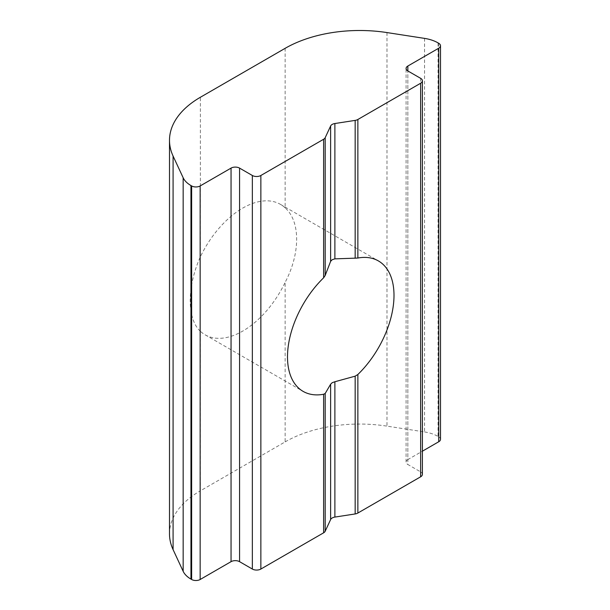 <?xml version="1.0" encoding="UTF-8"?>
<svg xmlns="http://www.w3.org/2000/svg" width="610" height="610" viewBox="0 0 610 610"><rect width="100%" height="100%" fill="white"/><g stroke="black" fill="none" stroke-linecap="round" stroke-linejoin="round"><path stroke-width="0.46" stroke-dasharray="3.05 2.29" d="M285.137 48.327L285.137 207.873C300.448 221.239 300.501 253.257 285.137 282.346L285.137 441.884L200.377 490.821L200.377 331.283A75.312 43.485 120 0 0 205.105 334.798A75.312 43.485 120 0 0 242.757 331.07A75.312 43.485 120 0 0 285.137 282.346M285.137 207.873A75.312 43.485 120 0 0 280.417 204.35A75.312 43.485 120 0 0 242.757 208.086A75.312 43.485 120 0 0 200.377 256.802L200.377 97.264M420.633 78.332L420.633 471.888L407.846 464.507L407.846 70.951L407.846 459.589L422.394 451.194M438.735 43.279L438.735 436.836L438.056 436.447L438.056 42.891M424.552 38.384L424.552 431.941L386.984 426.131L386.984 32.574M169.496 533.864A105.438 60.878 180 0 1 200.377 490.821M285.137 441.884A105.438 60.878 180 0 1 386.984 426.131M424.552 431.941A30.126 17.393 180 0 1 438.056 436.447M438.735 436.836A6.024 3.477 180 0 1 440.504 439.299M407.846 459.589A6.024 3.477 0 0 0 406.085 462.052A6.024 3.477 0 0 0 407.846 464.507M420.633 471.888A6.024 3.477 180 0 1 422.394 474.351M200.377 331.283C186.874 318.946 186.828 286.936 200.377 256.802M280.417 204.35L378.406 260.927M406.085 462.052L406.085 68.495M205.105 334.798L303.094 391.368"/><path stroke-width="0.91" d="M325.191 137.692L325.191 275.461L330.628 261.316L332.183 259.707L334.882 258.861L355.165 258.16L355.165 120.391A6.024 3.477 0 0 0 357.864 119.484L420.633 83.25A6.024 3.477 0 0 0 422.394 80.794A6.024 3.477 0 0 0 420.633 78.332L407.846 70.951A6.024 3.477 180 0 1 406.085 68.495A6.024 3.477 180 0 1 407.846 66.032L438.735 48.198A6.024 3.477 0 0 0 440.504 45.742A6.024 3.477 0 0 0 438.735 43.279L438.056 42.891A30.126 17.393 0 0 0 424.552 38.384L386.984 32.574A105.438 60.878 0 0 0 285.137 48.327L200.377 97.264A105.438 60.878 0 0 0 169.496 140.308A105.438 60.878 0 0 0 173.087 156.069L183.16 177.754A30.126 17.393 0 0 0 190.953 185.547L191.639 185.943A6.024 3.477 0 0 0 200.156 185.943L231.045 168.108A6.024 3.477 180 0 1 239.562 168.108L252.349 175.489A6.024 3.477 0 0 0 260.866 175.489L323.628 139.255A6.024 3.477 0 0 0 325.191 137.692L330.628 125.988A6.024 3.477 180 0 1 334.882 123.525L355.165 120.391M355.165 376.172L334.882 381.746L334.882 517.082L355.165 513.948L355.165 376.172L357.864 374.494A75.312 43.485 120 0 0 378.406 260.927A75.312 43.485 120 0 0 357.864 258.038L355.165 258.16M334.882 381.746L332.183 382.699L330.628 384.208L325.191 393.48L325.191 531.249A6.024 3.477 180 0 1 323.628 532.812L323.628 394.258L325.191 393.48M357.864 374.494L357.864 513.04A6.024 3.477 180 0 1 355.165 513.948M422.394 451.194L438.735 441.754L438.735 48.198M173.087 156.069L173.087 549.625L183.16 571.311L183.16 177.754M190.953 185.547L190.953 579.103L191.639 579.5L191.639 185.943M200.156 185.943L200.156 579.5L231.045 561.665L231.045 168.108M239.562 168.108L239.562 561.665L252.349 569.046L252.349 175.489M325.191 275.461L323.628 277.802A75.312 43.485 120 0 0 303.094 391.368A75.312 43.485 120 0 0 323.628 394.258M260.866 175.489L260.866 569.046L323.628 532.812M325.191 531.249L330.628 519.545L330.628 384.208M357.864 513.04L420.633 476.807L420.633 83.25M260.866 569.046A6.024 3.477 180 0 1 252.349 569.046M239.562 561.665A6.024 3.477 0 0 0 231.045 561.665M200.156 579.5A6.024 3.477 180 0 1 191.639 579.5M190.953 579.103A30.126 17.393 180 0 1 183.16 571.311M173.087 549.625A105.438 60.878 180 0 1 169.496 533.864L169.496 140.308M440.504 45.742L440.504 439.299A6.024 3.477 180 0 1 438.735 441.754M422.394 80.794L422.394 474.351A6.024 3.477 180 0 1 420.633 476.807M334.882 517.082A6.024 3.477 0 0 0 330.628 519.545M330.628 261.316L330.628 125.988M334.882 123.525L334.882 258.861M407.846 66.032L407.846 70.951M323.628 277.802L323.628 139.255M357.864 119.484L357.864 258.038"/></g></svg>
